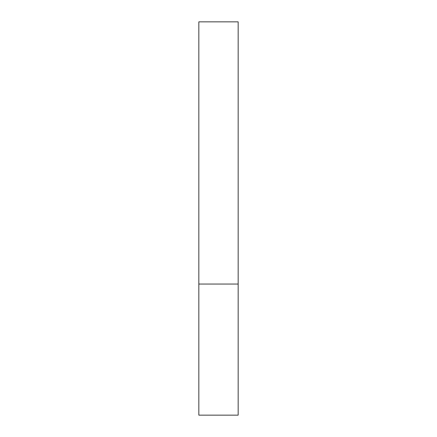 <?xml version="1.0" encoding="UTF-8"?>
<svg xmlns="http://www.w3.org/2000/svg" width="437" height="437" viewBox="0 0 437 437"><rect width="100%" height="100%" fill="white"/><g stroke="black" fill="none" stroke-linecap="round" stroke-linejoin="round"><path stroke-width="0.66" d="M238.165 415.15L198.835 415.15L238.165 415.15L238.165 284.05L198.835 284.05L198.835 415.15L198.835 284.05L238.165 284.05L238.165 21.85L198.835 21.85L238.165 21.85L238.165 415.15M198.835 21.85L198.835 284.05L198.835 21.85"/></g></svg>
